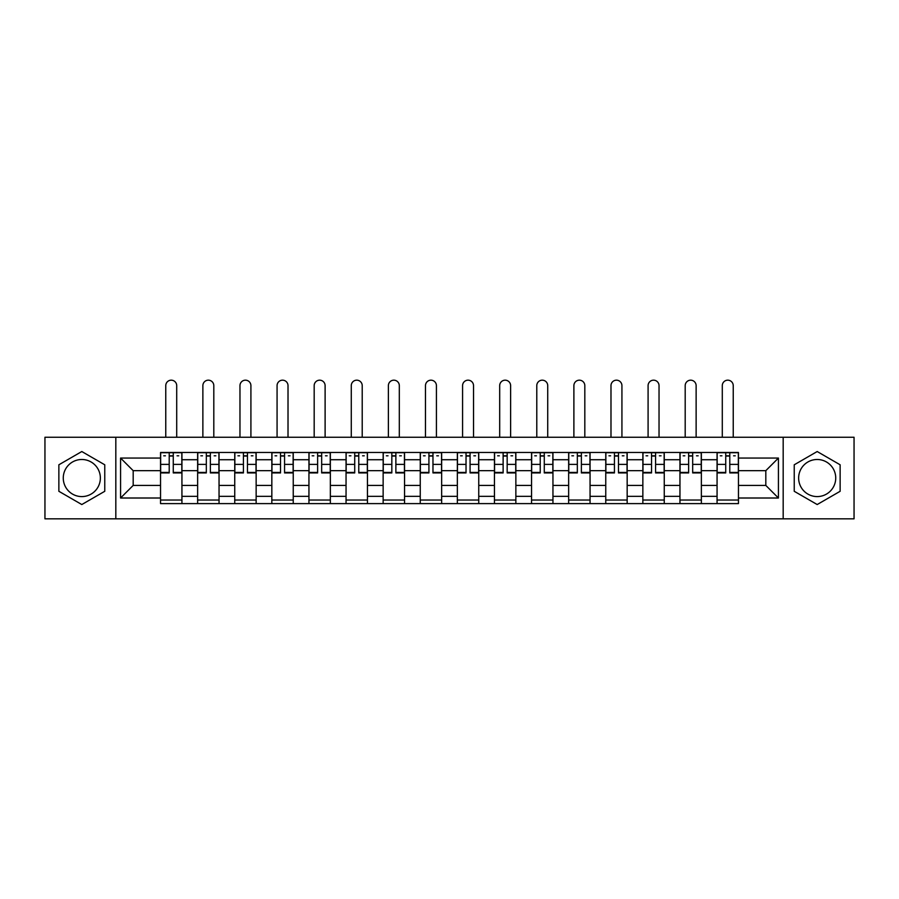 <?xml version="1.0" encoding="UTF-8"?>
<svg xmlns="http://www.w3.org/2000/svg" width="899" height="899" viewBox="0 0 899 899"><rect width="100%" height="100%" fill="white"/><g stroke="black" fill="none" stroke-linecap="round" stroke-linejoin="round"><path stroke-width="1.35" d="M81.809 496.585A18.553 18.553 0 0 1 63.267 478.043A18.553 18.553 0 0 1 81.809 459.49A18.553 18.553 0 0 1 100.362 478.043A18.553 18.553 0 0 1 81.809 496.585M817.191 496.585A18.553 18.553 0 0 1 798.638 478.043A18.553 18.553 0 0 1 817.191 459.49A18.553 18.553 0 0 1 835.733 478.043A18.553 18.553 0 0 1 817.191 496.585M783.175 518.824L854.05 518.824L854.05 437.251L44.95 437.251L44.95 518.824L783.175 518.824L783.175 437.251M197.634 503.609L197.634 459.726L181.935 459.726L181.935 503.609M181.935 459.726L181.935 452.478M197.634 459.726L197.634 452.478M219.041 452.478L219.041 503.609M234.74 503.609L234.74 452.478M256.148 452.478L256.148 503.609M271.835 503.609L271.835 452.478M293.243 452.478L293.243 503.609M308.941 503.609L308.941 452.478M330.349 452.478L330.349 503.609M346.048 503.609L346.048 452.478M367.444 452.478L367.444 503.609M383.143 503.609L383.143 452.478M404.55 452.478L404.55 503.609M420.249 503.609L420.249 452.478M441.656 452.478L441.656 503.609M457.344 503.609L457.344 452.478M478.751 452.478L478.751 503.609M494.45 503.609L494.45 452.478M515.857 452.478L515.857 503.609M531.556 503.609L531.556 452.478M552.952 452.478L552.952 503.609M568.651 503.609L568.651 452.478M590.059 452.478L590.059 503.609M605.757 503.609L605.757 452.478M627.165 452.478L627.165 503.609M642.852 503.609L642.852 452.478M664.26 452.478L664.26 503.609M679.959 503.609L679.959 452.478M701.366 452.478L701.366 503.609M717.065 503.609L717.065 452.478M717.065 485.415L701.366 485.415M679.959 485.415L664.26 485.415M642.852 485.415L627.165 485.415M605.757 485.415L590.059 485.415M568.651 485.415L552.952 485.415M531.556 485.415L515.857 485.415M494.45 485.415L478.751 485.415M457.344 485.415L441.656 485.415M420.249 485.415L404.55 485.415M383.143 485.415L367.444 485.415M346.048 485.415L330.349 485.415M308.941 485.415L293.243 485.415M271.835 485.415L256.148 485.415M234.74 485.415L219.041 485.415M197.634 485.415L181.935 485.415M717.065 470.671L701.366 470.671M679.959 470.671L664.26 470.671M642.852 470.671L627.165 470.671M605.757 470.671L590.059 470.671M568.651 470.671L552.952 470.671M531.556 470.671L515.857 470.671M494.45 470.671L478.751 470.671M457.344 470.671L441.656 470.671M420.249 470.671L404.55 470.671M383.143 470.671L367.444 470.671M346.048 470.671L330.349 470.671M308.941 470.671L293.243 470.671M271.835 470.671L256.148 470.671M234.74 470.671L219.041 470.671M197.634 470.671L181.935 470.671M133.187 485.415L160.539 485.415L160.539 470.671L133.187 470.671L133.187 485.415L120.578 498.012L120.578 458.063L160.539 458.063L160.539 470.671M738.461 470.671L738.461 485.415L765.813 485.415L765.813 470.671L738.461 470.671L738.461 452.478L160.539 452.478L160.539 458.063M738.461 458.063L778.422 458.063L778.422 498.012L738.461 498.012L738.461 485.415M160.539 485.415L160.539 503.609L738.461 503.609L738.461 498.012M160.539 498.012L120.578 498.012M115.825 518.824L115.825 437.251M104.767 464.794L81.809 451.534L58.862 464.794L58.862 491.292L81.809 504.541L104.767 491.292L104.767 464.794M840.138 464.794L817.191 451.534L794.233 464.794L794.233 491.292L817.191 504.541L840.138 491.292L840.138 464.794M181.935 500.035L160.539 500.035M169.214 456.04L173.26 456.04M219.041 500.035L197.634 500.035M206.321 456.04L210.366 456.04M256.148 500.035L234.74 500.035M243.415 456.04L247.461 456.04M293.243 500.035L271.835 500.035M280.522 456.04L284.567 456.04M330.349 500.035L308.941 500.035M317.628 456.04L321.662 456.04M367.444 500.035L346.048 500.035M354.723 456.04L358.768 456.04M404.55 500.035L383.143 500.035M391.829 456.04L395.875 456.04M441.656 500.035L420.249 500.035M428.924 456.04L432.97 456.04M478.751 500.035L457.344 500.035M466.03 456.04L470.076 456.04M515.857 500.035L494.45 500.035M503.125 456.04L507.171 456.04M552.952 500.035L531.556 500.035M540.232 456.04L544.277 456.04M590.059 500.035L568.651 500.035M577.338 456.04L581.372 456.04M627.165 500.035L605.757 500.035M614.433 456.04L618.478 456.04M664.26 500.035L642.852 500.035M651.539 456.04L655.585 456.04M701.366 500.035L679.959 500.035M688.634 456.04L692.679 456.04M738.461 500.035L717.065 500.035M725.74 456.04L729.786 456.04M120.578 458.063L133.187 470.671M765.813 485.415L778.422 498.012M765.813 470.671L778.422 458.063M176.71 437.251L176.71 385.637A5.473 5.473 88.9 0 0 171.237 380.176A5.473 5.473 88.9 0 0 165.764 385.637L165.764 437.251M173.26 472.93L173.26 452.714L181.823 452.714L181.823 472.93L173.26 472.93M169.214 455.804L173.26 455.804M163.742 455.804L165.416 455.804M177.069 455.804L178.732 455.804M169.214 452.714L160.651 452.714L160.651 472.93L169.214 472.93L169.214 452.714L173.26 452.714M213.805 437.251L213.805 385.637A5.473 5.473 88.9 0 0 208.343 380.176A5.473 5.473 88.9 0 0 202.871 385.637L202.871 437.251M210.366 472.93L210.366 452.714L218.918 452.714L218.918 472.93L210.366 472.93M206.321 455.804L210.366 455.804M200.848 455.804L202.511 455.804M214.164 455.804L215.827 455.804M206.321 452.714L197.758 452.714L197.758 472.93L206.321 472.93L206.321 452.714L210.366 452.714M250.911 437.251L250.911 385.637A5.473 5.473 88.9 0 0 245.438 380.176A5.473 5.473 88.9 0 0 239.966 385.637L239.966 437.251M247.461 472.93L247.461 452.714L256.024 452.714L256.024 472.93L247.461 472.93M243.415 455.804L247.461 455.804M237.954 455.804L239.617 455.804M251.27 455.804L252.934 455.804M243.415 452.714L234.853 452.714L234.853 472.93L243.415 472.93L243.415 452.714L247.461 452.714M288.017 437.251L288.017 385.637A5.473 5.473 88.9 0 0 282.544 380.176A5.473 5.473 88.9 0 0 277.072 385.637L277.072 437.251M284.567 472.93L284.567 452.714L293.13 452.714L293.13 472.93L284.567 472.93M280.522 455.804L284.567 455.804M275.049 455.804L276.712 455.804M288.365 455.804L290.04 455.804M280.522 452.714L271.959 452.714L271.959 472.93L280.522 472.93L280.522 452.714L284.567 452.714M325.112 437.251L325.112 385.637A5.473 5.473 88.9 0 0 319.639 380.176A5.473 5.473 88.9 0 0 314.178 385.637L314.178 437.251M321.662 472.93L321.662 452.714L330.225 452.714L330.225 472.93L321.662 472.93M317.628 455.804L321.662 455.804M312.155 455.804L313.818 455.804M325.472 455.804L327.135 455.804M317.628 452.714L309.065 452.714L309.065 472.93L317.628 472.93L317.628 452.714L321.662 452.714M362.218 437.251L362.218 385.637A5.473 5.473 88.9 0 0 356.746 380.176A5.473 5.473 88.9 0 0 351.273 385.637L351.273 437.251M358.768 472.93L358.768 452.714L367.331 452.714L367.331 472.93L358.768 472.93M354.723 455.804L358.768 455.804M349.25 455.804L350.925 455.804M362.578 455.804L364.241 455.804M354.723 452.714L346.16 452.714L346.16 472.93L354.723 472.93L354.723 452.714L358.768 452.714M399.313 437.251L399.313 385.637A5.473 5.473 88.9 0 0 393.852 380.176A5.473 5.473 88.9 0 0 388.379 385.637L388.379 437.251M395.875 472.93L395.875 452.714L404.426 452.714L404.426 472.93L395.875 472.93M391.829 455.804L395.875 455.804M386.356 455.804L388.02 455.804M399.673 455.804L401.336 455.804M391.829 452.714L383.266 452.714L383.266 472.93L391.829 472.93L391.829 452.714L395.875 452.714M436.42 437.251L436.42 385.637A5.473 5.473 88.9 0 0 430.947 380.176A5.473 5.473 88.9 0 0 425.474 385.637L425.474 437.251M432.97 472.93L432.97 452.714L441.533 452.714L441.533 472.93L432.97 472.93M428.924 455.804L432.97 455.804M423.463 455.804L425.126 455.804M436.779 455.804L438.442 455.804M428.924 452.714L420.361 452.714L420.361 472.93L428.924 472.93L428.924 452.714L432.97 452.714M473.526 437.251L473.526 385.637A5.473 5.473 88.9 0 0 468.053 380.176A5.473 5.473 88.9 0 0 462.58 385.637L462.58 437.251M470.076 472.93L470.076 452.714L478.639 452.714L478.639 472.93L470.076 472.93M466.03 455.804L470.076 455.804M460.558 455.804L462.221 455.804M473.874 455.804L475.537 455.804M466.03 452.714L457.467 452.714L457.467 472.93L466.03 472.93L466.03 452.714L470.076 452.714M510.621 437.251L510.621 385.637A5.473 5.473 88.9 0 0 505.148 380.176A5.473 5.473 88.9 0 0 499.687 385.637L499.687 437.251M507.171 472.93L507.171 452.714L515.734 452.714L515.734 472.93L507.171 472.93M503.125 455.804L507.171 455.804M497.664 455.804L499.327 455.804M510.98 455.804L512.644 455.804M503.125 452.714L494.574 452.714L494.574 472.93L503.125 472.93L503.125 452.714L507.171 452.714M547.727 437.251L547.727 385.637A5.473 5.473 88.9 0 0 542.254 380.176A5.473 5.473 88.9 0 0 536.782 385.637L536.782 437.251M544.277 472.93L544.277 452.714L552.84 452.714L552.84 472.93L544.277 472.93M540.232 455.804L544.277 455.804M534.759 455.804L536.422 455.804M548.075 455.804L549.75 455.804M540.232 452.714L531.669 452.714L531.669 472.93L540.232 472.93L540.232 452.714L544.277 452.714M584.822 437.251L584.822 385.637A5.473 5.473 88.9 0 0 579.361 380.176A5.473 5.473 88.9 0 0 573.888 385.637L573.888 437.251M581.372 472.93L581.372 452.714L589.935 452.714L589.935 472.93L581.372 472.93M577.338 455.804L581.372 455.804M571.865 455.804L573.528 455.804M585.182 455.804L586.845 455.804M577.338 452.714L568.775 452.714L568.775 472.93L577.338 472.93L577.338 452.714L581.372 452.714M621.928 437.251L621.928 385.637A5.473 5.473 88.9 0 0 616.456 380.176A5.473 5.473 88.9 0 0 610.983 385.637L610.983 437.251M618.478 472.93L618.478 452.714L627.041 452.714L627.041 472.93L618.478 472.93M614.433 455.804L618.478 455.804M608.96 455.804L610.635 455.804M622.288 455.804L623.951 455.804M614.433 452.714L605.87 452.714L605.87 472.93L614.433 472.93L614.433 452.714L618.478 452.714M659.034 437.251L659.034 385.637A5.473 5.473 88.9 0 0 653.562 380.176A5.473 5.473 88.9 0 0 648.089 385.637L648.089 437.251M655.585 472.93L655.585 452.714L664.147 452.714L664.147 472.93L655.585 472.93M651.539 455.804L655.585 455.804M646.066 455.804L647.73 455.804M659.383 455.804L661.046 455.804M651.539 452.714L642.976 452.714L642.976 472.93L651.539 472.93L651.539 452.714L655.585 452.714M696.129 437.251L696.129 385.637A5.473 5.473 88.9 0 0 690.657 380.176A5.473 5.473 88.9 0 0 685.195 385.637L685.195 437.251M692.679 472.93L692.679 452.714L701.242 452.714L701.242 472.93L692.679 472.93M688.634 455.804L692.679 455.804M683.173 455.804L684.836 455.804M696.489 455.804L698.152 455.804M688.634 452.714L680.082 452.714L680.082 472.93L688.634 472.93L688.634 452.714L692.679 452.714M733.236 437.251L733.236 385.637A5.473 5.473 88.9 0 0 727.763 380.176A5.473 5.473 88.9 0 0 722.29 385.637L722.29 437.251M729.786 472.93L729.786 452.714L738.349 452.714L738.349 472.93L729.786 472.93M725.74 455.804L729.786 455.804M720.268 455.804L721.931 455.804M733.584 455.804L735.258 455.804M725.74 452.714L717.177 452.714L717.177 472.93L725.74 472.93L725.74 452.714L729.786 452.714M679.959 459.726L664.26 459.726M642.852 459.726L627.165 459.726M605.757 459.726L590.059 459.726M568.651 459.726L552.952 459.726M531.556 459.726L515.857 459.726M494.45 459.726L478.751 459.726M457.344 459.726L441.656 459.726M420.249 459.726L404.55 459.726M383.143 459.726L367.444 459.726M346.048 459.726L330.349 459.726M308.941 459.726L293.243 459.726M271.835 459.726L256.148 459.726M234.74 459.726L219.041 459.726M717.065 459.726L701.366 459.726M679.959 496.349L664.26 496.349M642.852 496.349L627.165 496.349M605.757 496.349L590.059 496.349M568.651 496.349L552.952 496.349M531.556 496.349L515.857 496.349M494.45 496.349L478.751 496.349M457.344 496.349L441.656 496.349M420.249 496.349L404.55 496.349M383.143 496.349L367.444 496.349M346.048 496.349L330.349 496.349M308.941 496.349L293.243 496.349M271.835 496.349L256.148 496.349M234.74 496.349L219.041 496.349M197.634 496.349L181.935 496.349M717.065 496.349L701.366 496.349M173.26 472.424L181.823 472.424M173.26 464.39L181.823 464.39M160.651 472.424L169.214 472.424M160.651 464.39L169.214 464.39M210.366 472.424L218.918 472.424M210.366 464.39L218.918 464.39M197.758 472.424L206.321 472.424M197.758 464.39L206.321 464.39M247.461 472.424L256.024 472.424M247.461 464.39L256.024 464.39M234.853 472.424L243.415 472.424M234.853 464.39L243.415 464.39M284.567 472.424L293.13 472.424M284.567 464.39L293.13 464.39M271.959 472.424L280.522 472.424M271.959 464.39L280.522 464.39M321.662 472.424L330.225 472.424M321.662 464.39L330.225 464.39M309.065 472.424L317.628 472.424M309.065 464.39L317.628 464.39M358.768 472.424L367.331 472.424M358.768 464.39L367.331 464.39M346.16 472.424L354.723 472.424M346.16 464.39L354.723 464.39M395.875 472.424L404.426 472.424M395.875 464.39L404.426 464.39M383.266 472.424L391.829 472.424M383.266 464.39L391.829 464.39M432.97 472.424L441.533 472.424M432.97 464.39L441.533 464.39M420.361 472.424L428.924 472.424M420.361 464.39L428.924 464.39M470.076 472.424L478.639 472.424M470.076 464.39L478.639 464.39M457.467 472.424L466.03 472.424M457.467 464.39L466.03 464.39M507.171 472.424L515.734 472.424M507.171 464.39L515.734 464.39M494.574 472.424L503.125 472.424M494.574 464.39L503.125 464.39M544.277 472.424L552.84 472.424M544.277 464.39L552.84 464.39M531.669 472.424L540.232 472.424M531.669 464.39L540.232 464.39M581.372 472.424L589.935 472.424M581.372 464.39L589.935 464.39M568.775 472.424L577.338 472.424M568.775 464.39L577.338 464.39M618.478 472.424L627.041 472.424M618.478 464.39L627.041 464.39M605.87 472.424L614.433 472.424M605.87 464.39L614.433 464.39M655.585 472.424L664.147 472.424M655.585 464.39L664.147 464.39M642.976 472.424L651.539 472.424M642.976 464.39L651.539 464.39M692.679 472.424L701.242 472.424M692.679 464.39L701.242 464.39M680.082 472.424L688.634 472.424M680.082 464.39L688.634 464.39M729.786 472.424L738.349 472.424M729.786 464.39L738.349 464.39M717.177 472.424L725.74 472.424M717.177 464.39L725.74 464.39"/></g></svg>
